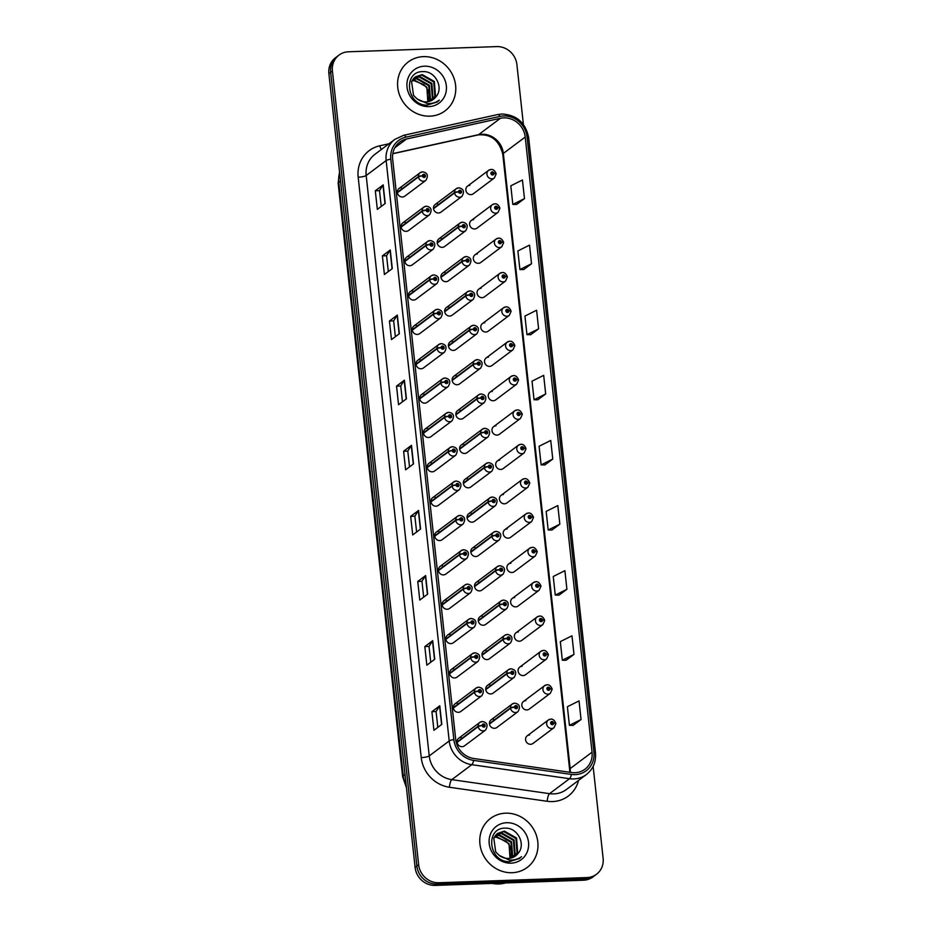 <?xml version="1.0" encoding="UTF-8"?>
<svg xmlns="http://www.w3.org/2000/svg" width="932" height="932" viewBox="0 0 932 932"><rect width="100%" height="100%" fill="white"/><g stroke="black" fill="none" stroke-linecap="round" stroke-linejoin="round"><path stroke-width="1.4" d="M405.129 222.061A4.788 4.415 53.2 0 0 401.436 228.177A4.788 4.415 53.2 0 0 408.507 230.542L429.582 214.756A4.788 4.415 -126.8 0 1 422.219 211.284A3.192 0.617 -8.6 0 1 426.192 210.306A1.596 1.468 53.2 0 0 429.198 210.131A1.596 1.468 53.2 0 0 426.18 210.178L427.089 210.178A0.641 0.594 -126.8 0 1 428.254 209.991A0.641 0.594 -126.8 0 1 427.765 210.807A0.641 0.594 -126.8 0 1 427.101 210.236L426.192 210.306M408.857 256.416A4.788 4.415 53.2 0 0 405.164 262.533A4.788 4.415 53.2 0 0 412.235 264.898L433.31 249.112A4.788 4.415 -126.8 0 1 425.947 245.64A3.192 0.617 -8.6 0 1 429.932 244.662A1.596 1.468 53.2 0 0 432.937 244.487A1.596 1.468 53.2 0 0 429.92 244.534L430.829 244.534A0.641 0.594 -126.8 0 1 431.982 244.347A0.641 0.594 -126.8 0 1 431.493 245.163A0.641 0.594 -126.8 0 1 430.829 244.592L429.932 244.662M412.596 290.772A4.788 4.415 53.2 0 0 408.903 296.889A4.788 4.415 53.2 0 0 415.963 299.254L437.038 283.468A4.788 4.415 -126.8 0 1 429.675 279.996A3.192 0.617 -8.6 0 1 433.66 279.017A1.596 1.468 53.2 0 0 436.665 278.843A1.596 1.468 53.2 0 0 433.648 278.878L434.557 278.889A0.641 0.594 -126.8 0 1 435.722 278.703A0.641 0.594 -126.8 0 1 435.232 279.518A0.641 0.594 -126.8 0 1 434.557 278.948L433.66 279.017M416.324 325.128A4.788 4.415 53.2 0 0 412.631 331.244A4.788 4.415 53.2 0 0 419.703 333.609L440.778 317.824A4.788 4.415 -126.8 0 1 433.415 314.352A3.192 0.617 -8.6 0 1 437.399 313.373A1.596 1.468 53.2 0 0 440.405 313.199A1.596 1.468 53.2 0 0 437.376 313.234L438.285 313.245A0.641 0.594 -126.8 0 1 439.45 313.059A0.641 0.594 -126.8 0 1 438.96 313.874A0.641 0.594 -126.8 0 1 438.296 313.303L437.399 313.373M420.052 359.484A4.788 4.415 53.2 0 0 416.371 365.6A4.788 4.415 53.2 0 0 423.431 367.965L444.506 352.168A4.788 4.415 -126.8 0 1 437.143 348.708A3.192 0.617 -8.6 0 1 441.127 347.729A1.596 1.468 53.2 0 0 444.133 347.554A1.596 1.468 53.2 0 0 441.116 347.589L442.024 347.601A0.641 0.594 -126.8 0 1 443.189 347.415A0.641 0.594 -126.8 0 1 442.688 348.23A0.641 0.594 -126.8 0 1 442.024 347.659L441.127 347.729M423.792 393.84A4.788 4.415 53.2 0 0 420.099 399.945A4.788 4.415 53.2 0 0 427.159 402.321L448.234 386.524A4.788 4.415 -126.8 0 1 440.871 383.064A3.192 0.617 -8.6 0 1 444.855 382.085A1.596 1.468 53.2 0 0 447.861 381.91A1.596 1.468 53.2 0 0 444.844 381.945L445.752 381.957A0.641 0.594 -126.8 0 1 446.917 381.77A0.641 0.594 -126.8 0 1 446.428 382.586A0.641 0.594 -126.8 0 1 445.752 382.015L444.855 382.085M427.52 428.196A4.788 4.415 53.2 0 0 423.827 434.3A4.788 4.415 53.2 0 0 430.899 436.677L451.973 420.88A4.788 4.415 -126.8 0 1 444.611 417.42A3.192 0.617 -8.6 0 1 448.595 416.441A1.596 1.468 53.2 0 0 451.601 416.266A1.596 1.468 53.2 0 0 448.572 416.301L449.48 416.313A0.641 0.594 -126.8 0 1 450.645 416.126A0.641 0.594 -126.8 0 1 450.156 416.942A0.641 0.594 -126.8 0 1 449.492 416.359L448.595 416.441M431.248 462.552A4.788 4.415 53.2 0 0 427.567 468.656A4.788 4.415 53.2 0 0 434.627 471.021L455.701 455.235A4.788 4.415 -126.8 0 1 448.339 451.764A3.192 0.617 -8.6 0 1 452.323 450.797A1.596 1.468 53.2 0 0 455.329 450.622A1.596 1.468 53.2 0 0 452.311 450.657L453.22 450.669A0.641 0.594 -126.8 0 1 454.385 450.471A0.641 0.594 -126.8 0 1 453.884 451.286A0.641 0.594 -126.8 0 1 453.22 450.715L452.323 450.797M434.988 496.896A4.788 4.415 53.2 0 0 431.295 503.012A4.788 4.415 53.2 0 0 438.355 505.377L459.441 489.591A4.788 4.415 -126.8 0 1 452.078 486.12A3.192 0.617 -8.6 0 1 456.051 485.141A1.596 1.468 53.2 0 0 459.057 484.978A1.596 1.468 53.2 0 0 456.039 485.013L456.948 485.024A0.641 0.594 -126.8 0 1 458.113 484.826A0.641 0.594 -126.8 0 1 457.624 485.642A0.641 0.594 -126.8 0 1 456.948 485.071L456.051 485.141M438.716 531.252A4.788 4.415 53.2 0 0 435.023 537.368A4.788 4.415 53.2 0 0 442.094 539.733L463.169 523.947A4.788 4.415 -126.8 0 1 455.806 520.475A3.192 0.617 -8.6 0 1 459.791 519.497A1.596 1.468 53.2 0 0 462.796 519.322A1.596 1.468 53.2 0 0 459.767 519.369L460.676 519.369A0.641 0.594 -126.8 0 1 461.841 519.182A0.641 0.594 -126.8 0 1 461.352 519.998A0.641 0.594 -126.8 0 1 460.688 519.427L459.791 519.497M442.444 565.608A4.788 4.415 53.2 0 0 438.762 571.724A4.788 4.415 53.2 0 0 445.822 574.089L466.897 558.303A4.788 4.415 -126.8 0 1 459.534 554.831A3.192 0.617 -8.6 0 1 463.519 553.853A1.596 1.468 53.2 0 0 466.524 553.678A1.596 1.468 53.2 0 0 463.507 553.725L464.416 553.725A0.641 0.594 -126.8 0 1 465.581 553.538A0.641 0.594 -126.8 0 1 465.08 554.354A0.641 0.594 -126.8 0 1 464.416 553.783L463.519 553.853M446.183 599.963A4.788 4.415 53.2 0 0 442.49 606.08A4.788 4.415 53.2 0 0 449.55 608.445L470.637 592.659A4.788 4.415 -126.8 0 1 463.274 589.187A3.192 0.617 -8.6 0 1 467.247 588.208A1.596 1.468 53.2 0 0 470.252 588.034A1.596 1.468 53.2 0 0 467.235 588.069L468.144 588.08A0.641 0.594 -126.8 0 1 469.309 587.894A0.641 0.594 -126.8 0 1 468.819 588.709A0.641 0.594 -126.8 0 1 468.155 588.139L467.247 588.208M449.911 634.319A4.788 4.415 53.2 0 0 446.218 640.435A4.788 4.415 53.2 0 0 453.29 642.8L474.365 627.015A4.788 4.415 -126.8 0 1 467.002 623.543A3.192 0.617 -8.6 0 1 470.986 622.564A1.596 1.468 53.2 0 0 473.992 622.39A1.596 1.468 53.2 0 0 470.963 622.425L471.872 622.436A0.641 0.594 -126.8 0 1 473.037 622.25A0.641 0.594 -126.8 0 1 472.547 623.065A0.641 0.594 -126.8 0 1 471.883 622.494L470.986 622.564M453.651 668.675A4.788 4.415 53.2 0 0 449.958 674.791A4.788 4.415 53.2 0 0 457.018 677.156L478.093 661.359A4.788 4.415 -126.8 0 1 470.73 657.899A3.192 0.617 -8.6 0 1 474.714 656.92A1.596 1.468 53.2 0 0 477.72 656.745A1.596 1.468 53.2 0 0 474.703 656.78L475.611 656.792A0.641 0.594 -126.8 0 1 476.776 656.606A0.641 0.594 -126.8 0 1 476.275 657.421A0.641 0.594 -126.8 0 1 475.611 656.85L474.714 656.92M457.379 703.031A4.788 4.415 53.2 0 0 453.686 709.136A4.788 4.415 53.2 0 0 460.746 711.512L481.832 695.715A4.788 4.415 -126.8 0 1 474.47 692.255A3.192 0.617 -8.6 0 1 478.442 691.276A1.596 1.468 53.2 0 0 481.448 691.101A1.596 1.468 53.2 0 0 478.431 691.136L479.339 691.148A0.641 0.594 -126.8 0 1 480.504 690.962A0.641 0.594 -126.8 0 1 480.015 691.777A0.641 0.594 -126.8 0 1 479.351 691.206L478.442 691.276M461.107 737.387A4.788 4.415 53.2 0 0 457.414 743.491A4.788 4.415 53.2 0 0 464.486 745.856L485.56 730.071A4.788 4.415 -126.8 0 1 478.198 726.611A3.192 0.617 -8.6 0 1 482.182 725.632A1.596 1.468 53.2 0 0 485.188 725.457A1.596 1.468 53.2 0 0 482.17 725.492L483.067 725.504A0.641 0.594 -126.8 0 1 484.232 725.317A0.641 0.594 -126.8 0 1 483.743 726.133A0.641 0.594 -126.8 0 1 483.079 725.55L482.182 725.632M401.401 187.705A4.788 4.415 53.2 0 0 397.708 193.821A4.788 4.415 53.2 0 0 404.768 196.186L425.842 180.4A4.788 4.415 -126.8 0 1 418.48 176.929A3.192 0.617 -8.6 0 1 422.464 175.95A1.596 1.468 53.2 0 0 425.47 175.787A1.596 1.468 53.2 0 0 422.452 175.822L423.361 175.833A0.641 0.594 -126.8 0 1 424.526 175.635A0.641 0.594 -126.8 0 1 424.037 176.451A0.641 0.594 -126.8 0 1 423.361 175.88L422.464 175.95M441.232 238.044A4.788 4.415 53.2 0 0 437.551 244.161A4.788 4.415 53.2 0 0 444.611 246.526L465.685 230.74A4.788 4.415 -126.8 0 1 458.323 227.268A3.192 0.617 -8.6 0 1 462.307 226.29A1.596 1.468 53.2 0 0 465.313 226.115A1.596 1.468 53.2 0 0 462.295 226.15L463.204 226.161A0.641 0.594 -126.8 0 1 464.357 225.975A0.641 0.594 -126.8 0 1 463.868 226.791A0.641 0.594 -126.8 0 1 463.204 226.22L462.307 226.29M444.972 272.4A4.788 4.415 53.2 0 0 441.279 278.517A4.788 4.415 53.2 0 0 448.339 280.882L469.413 265.084A4.788 4.415 -126.8 0 1 462.051 261.624A3.192 0.617 -8.6 0 1 466.035 260.645A1.596 1.468 53.2 0 0 469.041 260.471A1.596 1.468 53.2 0 0 466.023 260.506L466.932 260.517A0.641 0.594 -126.8 0 1 468.097 260.331A0.641 0.594 -126.8 0 1 467.608 261.146A0.641 0.594 -126.8 0 1 466.932 260.576L466.035 260.645M448.7 306.756A4.788 4.415 53.2 0 0 445.007 312.861A4.788 4.415 53.2 0 0 452.078 315.237L473.153 299.44A4.788 4.415 -126.8 0 1 465.79 295.98A3.192 0.617 -8.6 0 1 469.775 295.001A1.596 1.468 53.2 0 0 472.78 294.827A1.596 1.468 53.2 0 0 469.751 294.861L470.66 294.873A0.641 0.594 -126.8 0 1 471.825 294.687A0.641 0.594 -126.8 0 1 471.336 295.502A0.641 0.594 -126.8 0 1 470.672 294.931L469.775 295.001M452.428 341.112A4.788 4.415 53.2 0 0 448.746 347.217A4.788 4.415 53.2 0 0 455.806 349.593L476.881 333.796A4.788 4.415 -126.8 0 1 469.518 330.336A3.192 0.617 -8.6 0 1 473.503 329.357A1.596 1.468 53.2 0 0 476.508 329.182A1.596 1.468 53.2 0 0 473.491 329.217L474.4 329.229A0.641 0.594 -126.8 0 1 475.565 329.043A0.641 0.594 -126.8 0 1 475.064 329.858A0.641 0.594 -126.8 0 1 474.4 329.276L473.503 329.357M456.167 375.468A4.788 4.415 53.2 0 0 452.474 381.572A4.788 4.415 53.2 0 0 459.534 383.937L480.609 368.152A4.788 4.415 -126.8 0 1 473.258 364.68A3.192 0.617 -8.6 0 1 477.231 363.713A1.596 1.468 53.2 0 0 480.236 363.538A1.596 1.468 53.2 0 0 477.219 363.573L478.128 363.585A0.641 0.594 -126.8 0 1 479.293 363.387A0.641 0.594 -126.8 0 1 478.803 364.202A0.641 0.594 -126.8 0 1 478.128 363.631L477.231 363.713M459.895 409.812A4.788 4.415 53.2 0 0 456.202 415.928A4.788 4.415 53.2 0 0 463.274 418.293L484.349 402.507A4.788 4.415 -126.8 0 1 476.986 399.036A3.192 0.617 -8.6 0 1 480.97 398.057A1.596 1.468 53.2 0 0 483.976 397.894A1.596 1.468 53.2 0 0 480.947 397.929L481.856 397.941A0.641 0.594 -126.8 0 1 483.021 397.743A0.641 0.594 -126.8 0 1 482.531 398.558A0.641 0.594 -126.8 0 1 481.867 397.987L480.97 398.057M463.623 444.168A4.788 4.415 53.2 0 0 459.942 450.284A4.788 4.415 53.2 0 0 467.002 452.649L488.077 436.863A4.788 4.415 -126.8 0 1 480.714 433.392A3.192 0.617 -8.6 0 1 484.698 432.413A1.596 1.468 53.2 0 0 487.704 432.238A1.596 1.468 53.2 0 0 484.687 432.285L485.595 432.285A0.641 0.594 -126.8 0 1 486.76 432.099A0.641 0.594 -126.8 0 1 486.259 432.914A0.641 0.594 -126.8 0 1 485.595 432.343L484.698 432.413M467.363 478.524A4.788 4.415 53.2 0 0 463.67 484.64A4.788 4.415 53.2 0 0 470.73 487.005L491.816 471.219A4.788 4.415 -126.8 0 1 484.454 467.748A3.192 0.617 -8.6 0 1 488.426 466.769A1.596 1.468 53.2 0 0 491.432 466.594A1.596 1.468 53.2 0 0 488.415 466.641L489.323 466.641A0.641 0.594 -126.8 0 1 490.488 466.454A0.641 0.594 -126.8 0 1 489.999 467.27A0.641 0.594 -126.8 0 1 489.323 466.699L488.426 466.769M471.091 512.88A4.788 4.415 53.2 0 0 467.398 518.996A4.788 4.415 53.2 0 0 474.47 521.361L495.544 505.575A4.788 4.415 -126.8 0 1 488.182 502.103A3.192 0.617 -8.6 0 1 492.166 501.125A1.596 1.468 53.2 0 0 495.172 500.95A1.596 1.468 53.2 0 0 492.143 500.985L493.051 500.997A0.641 0.594 -126.8 0 1 494.216 500.81A0.641 0.594 -126.8 0 1 493.727 501.626A0.641 0.594 -126.8 0 1 493.063 501.055L492.166 501.125M474.831 547.235A4.788 4.415 53.2 0 0 471.138 553.352A4.788 4.415 53.2 0 0 478.198 555.717L499.272 539.931A4.788 4.415 -126.8 0 1 491.91 536.459A3.192 0.617 -8.6 0 1 495.894 535.481A1.596 1.468 53.2 0 0 498.9 535.306A1.596 1.468 53.2 0 0 495.882 535.341L496.791 535.352A0.641 0.594 -126.8 0 1 497.956 535.166A0.641 0.594 -126.8 0 1 497.455 535.982A0.641 0.594 -126.8 0 1 496.791 535.411L495.894 535.481M478.559 581.591A4.788 4.415 53.2 0 0 474.866 587.708A4.788 4.415 53.2 0 0 481.926 590.072L503.012 574.275A4.788 4.415 -126.8 0 1 495.649 570.815A3.192 0.617 -8.6 0 1 499.622 569.836A1.596 1.468 53.2 0 0 502.628 569.662A1.596 1.468 53.2 0 0 499.61 569.697L500.519 569.708A0.641 0.594 -126.8 0 1 501.684 569.522A0.641 0.594 -126.8 0 1 501.195 570.337A0.641 0.594 -126.8 0 1 500.531 569.767L499.622 569.836M482.287 615.947A4.788 4.415 53.2 0 0 478.594 622.052A4.788 4.415 53.2 0 0 485.665 624.428L506.74 608.631A4.788 4.415 -126.8 0 1 499.377 605.171A3.192 0.617 -8.6 0 1 503.362 604.192A1.596 1.468 53.2 0 0 506.367 604.018A1.596 1.468 53.2 0 0 503.338 604.053L504.247 604.064A0.641 0.594 -126.8 0 1 505.412 603.878A0.641 0.594 -126.8 0 1 504.923 604.693A0.641 0.594 -126.8 0 1 504.259 604.122L503.362 604.192M486.026 650.303A4.788 4.415 53.2 0 0 482.333 656.408A4.788 4.415 53.2 0 0 489.393 658.773L510.468 642.987A4.788 4.415 -126.8 0 1 503.105 639.527A3.192 0.617 -8.6 0 1 507.09 638.548A1.596 1.468 53.2 0 0 510.095 638.373A1.596 1.468 53.2 0 0 507.078 638.408L507.987 638.42A0.641 0.594 -126.8 0 1 509.152 638.234A0.641 0.594 -126.8 0 1 508.651 639.049A0.641 0.594 -126.8 0 1 507.987 638.467L507.09 638.548M489.754 684.659A4.788 4.415 53.2 0 0 486.061 690.763A4.788 4.415 53.2 0 0 493.121 693.128L514.208 677.343A4.788 4.415 -126.8 0 1 506.845 673.871A3.192 0.617 -8.6 0 1 510.818 672.892A1.596 1.468 53.2 0 0 513.823 672.729A1.596 1.468 53.2 0 0 510.806 672.764L511.715 672.776A0.641 0.594 -126.8 0 1 512.88 672.578A0.641 0.594 -126.8 0 1 512.39 673.393A0.641 0.594 -126.8 0 1 511.726 672.822L510.818 672.892M493.482 719.003A4.788 4.415 53.2 0 0 489.789 725.119A4.788 4.415 53.2 0 0 496.861 727.484L517.936 711.698A4.788 4.415 -126.8 0 1 510.573 708.227A3.192 0.617 -8.6 0 1 514.557 707.248A1.596 1.468 53.2 0 0 517.563 707.085A1.596 1.468 53.2 0 0 514.546 707.12L515.443 707.132A0.641 0.594 -126.8 0 1 516.608 706.934A0.641 0.594 -126.8 0 1 516.118 707.749A0.641 0.594 -126.8 0 1 515.454 707.178L514.557 707.248M437.504 203.689A4.788 4.415 53.2 0 0 433.811 209.805A4.788 4.415 53.2 0 0 440.883 212.17L461.957 196.384A4.788 4.415 -126.8 0 1 454.595 192.912A3.192 0.617 -8.6 0 1 458.579 191.934A1.596 1.468 53.2 0 0 461.573 191.759A1.596 1.468 53.2 0 0 458.556 191.794L459.464 191.806A0.641 0.594 -126.8 0 1 460.629 191.619A0.641 0.594 -126.8 0 1 460.14 192.435A0.641 0.594 -126.8 0 1 459.476 191.864L458.579 191.934M473.607 219.672A4.788 4.415 53.2 0 0 469.926 225.777A4.788 4.415 53.2 0 0 476.986 228.154L498.061 212.356A4.788 4.415 -126.8 0 1 491.001 209.991A4.788 4.415 -126.8 0 1 494.694 203.887M477.347 254.028A4.788 4.415 53.2 0 0 473.654 260.133A4.788 4.415 53.2 0 0 480.714 262.509L501.789 246.712A4.788 4.415 -126.8 0 1 494.729 244.347A4.788 4.415 -126.8 0 1 498.422 238.231M481.075 288.384A4.788 4.415 53.2 0 0 477.382 294.489A4.788 4.415 53.2 0 0 484.454 296.854L505.528 281.068A4.788 4.415 -126.8 0 1 498.457 278.703A4.788 4.415 -126.8 0 1 502.15 272.587M484.803 322.728A4.788 4.415 53.2 0 0 481.122 328.845A4.788 4.415 53.2 0 0 488.182 331.21L509.256 315.424A4.788 4.415 -126.8 0 1 502.197 313.059A4.788 4.415 -126.8 0 1 505.89 306.943M488.543 357.084A4.788 4.415 53.2 0 0 484.85 363.2A4.788 4.415 53.2 0 0 491.91 365.565L512.996 349.78A4.788 4.415 -126.8 0 1 505.925 347.415A4.788 4.415 -126.8 0 1 509.618 341.298M492.271 391.44A4.788 4.415 53.2 0 0 488.578 397.556A4.788 4.415 53.2 0 0 495.649 399.921L516.724 384.135A4.788 4.415 -126.8 0 1 509.664 381.77A4.788 4.415 -126.8 0 1 513.346 375.654M495.999 425.796A4.788 4.415 53.2 0 0 492.317 431.912A4.788 4.415 53.2 0 0 499.377 434.277L520.452 418.491A4.788 4.415 -126.8 0 1 513.392 416.115A4.788 4.415 -126.8 0 1 517.085 410.01M499.738 460.152A4.788 4.415 53.2 0 0 496.045 466.268A4.788 4.415 53.2 0 0 503.105 468.633L524.192 452.847A4.788 4.415 -126.8 0 1 517.12 450.471A4.788 4.415 -126.8 0 1 520.813 444.366M503.466 494.508A4.788 4.415 53.2 0 0 499.773 500.624A4.788 4.415 53.2 0 0 506.845 502.989L527.92 487.191A4.788 4.415 -126.8 0 1 520.86 484.826A4.788 4.415 -126.8 0 1 524.541 478.722M507.206 528.863A4.788 4.415 53.2 0 0 503.513 534.968A4.788 4.415 53.2 0 0 510.573 537.345L531.648 521.547A4.788 4.415 -126.8 0 1 524.588 519.182A4.788 4.415 -126.8 0 1 528.281 513.078M510.934 563.219A4.788 4.415 53.2 0 0 507.241 569.324A4.788 4.415 53.2 0 0 514.301 571.689L535.387 555.903A4.788 4.415 -126.8 0 1 528.316 553.538A4.788 4.415 -126.8 0 1 532.009 547.422M514.662 597.575A4.788 4.415 53.2 0 0 510.969 603.68A4.788 4.415 53.2 0 0 518.041 606.045L539.115 590.259A4.788 4.415 -126.8 0 1 532.056 587.894A4.788 4.415 -126.8 0 1 535.737 581.778M518.402 631.919A4.788 4.415 53.2 0 0 514.709 638.036A4.788 4.415 53.2 0 0 521.769 640.401L542.843 624.615A4.788 4.415 -126.8 0 1 535.784 622.25A4.788 4.415 -126.8 0 1 539.477 616.134M522.13 666.275A4.788 4.415 53.2 0 0 518.437 672.391A4.788 4.415 53.2 0 0 525.497 674.756L546.583 658.971A4.788 4.415 -126.8 0 1 539.512 656.606A4.788 4.415 -126.8 0 1 543.205 650.489M525.858 700.631A4.788 4.415 53.2 0 0 522.165 706.747A4.788 4.415 53.2 0 0 529.236 709.112L550.311 693.326A4.788 4.415 -126.8 0 1 543.251 690.962A4.788 4.415 -126.8 0 1 546.944 684.845M529.597 734.987A4.788 4.415 53.2 0 0 525.904 741.103A4.788 4.415 53.2 0 0 532.964 743.468L554.039 727.682A4.788 4.415 -126.8 0 1 546.979 725.306A4.788 4.415 -126.8 0 1 550.672 719.201M469.879 185.317A4.788 4.415 53.2 0 0 466.186 191.433A4.788 4.415 53.2 0 0 473.258 193.798L494.333 178A4.788 4.415 -126.8 0 1 487.261 175.635A4.788 4.415 -126.8 0 1 490.954 169.531M423.443 56.631A30.616 28.24 53.2 0 0 408.321 61.896A30.616 28.24 53.2 0 0 399.828 95.751A30.616 28.24 53.2 0 0 429.908 116.162A30.616 28.24 53.2 0 0 445.03 110.896A30.616 28.24 53.2 0 0 453.535 77.053A30.616 28.24 53.2 0 0 423.443 56.631A30.616 28.24 53.2 0 0 408.321 61.896A30.616 28.24 53.2 0 0 399.828 95.751A30.616 28.24 53.2 0 0 429.908 116.162A30.616 28.24 53.2 0 0 445.03 110.896A30.616 28.24 53.2 0 0 453.535 77.053A30.616 28.24 53.2 0 0 423.443 56.631M505.633 813.182A30.616 28.24 53.2 0 0 490.512 818.447A30.616 28.24 53.2 0 0 482.007 852.291A30.616 28.24 53.2 0 0 512.099 872.713A30.616 28.24 53.2 0 0 527.221 867.447A30.616 28.24 53.2 0 0 535.725 833.592A30.616 28.24 53.2 0 0 505.633 813.182A30.616 28.24 53.2 0 0 490.512 818.447A30.616 28.24 53.2 0 0 482.007 852.291A30.616 28.24 53.2 0 0 512.099 872.713A30.616 28.24 53.2 0 0 527.221 867.447A30.616 28.24 53.2 0 0 535.725 833.592A30.616 28.24 53.2 0 0 505.633 813.182M503.769 117.863A20.411 18.826 -126.8 0 1 525.217 137.039L592.041 752.194A20.411 18.826 -126.8 0 1 584.981 769.203A20.411 18.826 -126.8 0 1 571.526 772.523L473.782 758.497A20.411 18.826 -126.8 0 1 455.713 739.507L392.663 159.127A20.411 18.826 -126.8 0 1 399.723 142.118A20.411 18.826 -126.8 0 1 406.492 139.019L500.449 118.282A20.411 18.826 -126.8 0 1 503.769 117.863M503.56 115.941A22.391 20.655 53.2 0 0 499.925 116.407L405.956 137.144A22.391 20.655 53.2 0 0 390.799 159.186L453.849 739.577A22.391 20.655 53.2 0 0 473.666 760.396L571.409 774.434A22.391 20.655 53.2 0 0 593.917 752.124L527.081 136.969A22.391 20.655 53.2 0 0 503.56 115.941M523.4 124.492L516.899 64.576A19.129 17.65 53.2 0 0 496.791 46.6L348.486 51.784A19.129 17.65 53.2 0 0 339.038 55.081L335.497 57.737A19.129 17.65 53.2 0 0 328.88 73.675L415.101 867.424A19.129 17.65 53.2 0 0 435.209 885.4L583.514 880.216L585.284 878.888A19.129 17.65 53.2 0 0 594.733 875.591A19.129 17.65 53.2 0 1 585.284 878.888L436.98 884.072L585.284 878.888L587.055 877.56A19.129 17.65 53.2 0 0 596.503 874.263A19.129 17.65 53.2 0 0 603.121 858.325L593.136 766.384M415.101 867.424L416.884 866.096A19.129 17.65 53.2 0 0 436.98 884.072A19.129 17.65 53.2 0 1 416.884 866.096L330.65 72.347L416.884 866.096L418.654 864.768A19.129 17.65 53.2 0 0 438.762 882.744L587.055 877.56M337.267 56.409A19.129 17.65 53.2 0 0 330.65 72.347A19.129 17.65 53.2 0 1 337.267 56.409M573.168 725.364L581.055 719.516L579.04 700.911L567.39 706.724L569.405 725.329L573.262 725.364M566.097 660.24L573.984 654.404L571.968 635.799L560.318 641.612L562.334 660.217L566.178 660.252M559.025 595.129L566.912 589.292L564.885 570.687L553.247 576.5L555.262 595.105L559.107 595.14M551.954 530.017L559.841 524.18L557.814 505.575L546.164 511.388L548.191 529.993L552.035 530.017M516.584 204.458L524.471 198.621L522.444 180.016L510.806 185.817L512.821 204.423L516.666 204.458M523.656 269.569L531.543 263.733L529.527 245.128L517.877 250.941L519.893 269.534L523.737 269.569M530.727 334.681L538.614 328.845L536.599 310.24L524.949 316.053L526.964 334.646L530.821 334.681M537.799 399.793L545.686 393.956L543.671 375.351L532.021 381.165L534.048 399.758L537.892 399.793M544.882 464.905L552.769 459.068L550.742 440.463L539.092 446.277L541.119 464.882L544.964 464.905M339.038 55.081A19.129 17.65 53.2 0 0 332.421 71.018L418.654 864.768M385.207 203.491L377.332 209.385L375.316 190.78L383.192 184.885L385.207 203.491M392.29 268.602L384.403 274.497L382.388 255.892L390.263 249.997L392.29 268.602M399.362 333.714L391.475 339.609L389.46 321.004L397.335 315.109L399.362 333.714M406.434 398.826L398.558 404.721L396.531 386.128L404.406 380.221L406.434 398.826M441.803 724.385L433.916 730.292L431.9 711.687L439.776 705.78L441.803 724.385M434.731 659.274L426.844 665.18L424.829 646.575L432.704 640.668L434.731 659.274M427.648 594.162L419.773 600.068L417.757 581.463L425.633 575.557L427.648 594.162M420.577 529.05L412.701 534.945L410.674 516.351L418.561 510.445L420.577 529.05M413.505 463.938L405.63 469.833L403.603 451.239L411.49 445.333L413.505 463.938M403.603 451.239L407.808 451.088L411.28 445.531A5.103 1.06 -6.2 0 1 411.49 445.333M410.674 516.351L414.88 516.2M416.604 532.032L414.88 516.177L418.363 510.643A5.103 1.06 -6.2 0 1 418.561 510.445M417.757 581.463L421.951 581.312M423.676 597.144L421.951 581.288L425.435 575.755A5.103 1.06 -6.2 0 1 425.633 575.557M424.829 646.575L429.023 646.424L432.506 640.867A5.103 1.06 -6.2 0 1 432.704 640.668M431.9 711.687L436.094 711.535L439.578 705.978A5.103 1.06 -6.2 0 1 439.776 705.78M396.531 386.128L400.737 385.976M402.449 401.808L400.725 385.941L404.208 380.419A5.103 1.06 -6.2 0 1 404.406 380.221M389.46 321.004L393.654 320.864L397.137 315.307A5.103 1.06 -6.2 0 1 397.335 315.109M382.388 255.892L386.582 255.752M388.306 271.585L386.582 255.718L390.065 250.195A5.103 1.06 -6.2 0 1 390.263 249.997M375.316 190.78L379.51 190.641M381.235 206.473L379.51 190.606L382.994 185.084A5.103 1.06 -6.2 0 1 383.192 184.885M552.769 459.068L541.119 464.882M545.686 393.956L534.048 399.758M538.614 328.845L526.964 334.646M531.543 263.733L519.893 269.534M524.471 198.621L512.821 204.423M559.841 524.18L548.191 529.993M566.912 589.292L555.262 595.105M573.984 654.404L562.334 660.217M581.055 719.516L569.405 725.329M409.521 466.92L407.797 451.065M395.378 336.697L393.654 320.829M430.747 662.256L429.023 646.4M437.819 727.368L436.094 711.512M583.514 880.216A19.129 17.65 53.2 0 0 592.962 876.919L596.503 874.263M495.999 173.783A3.192 0.617 171.4 0 0 496.115 173.585A3.192 0.617 171.4 0 0 493.948 173.317A1.596 1.468 53.2 0 0 490.943 173.492A1.596 1.468 53.2 0 0 493.96 173.457L493.051 173.445A0.641 0.594 -126.8 0 1 491.886 173.632A0.641 0.594 -126.8 0 1 492.376 172.816A0.641 0.594 -126.8 0 1 493.051 173.387L493.948 173.317M492.282 174.028L493.051 173.445M493.96 173.457A3.192 0.711 -3.8 0 1 496.162 173.981L494.333 178M492.236 174.004L493.051 173.387M433.52 208.698L454.595 192.912M458.556 191.794A3.192 0.711 176.2 0 0 454.548 192.505A4.788 4.415 -126.8 0 1 458.579 187.903M433.473 208.29L454.548 192.505M397.405 192.726L418.48 176.929M422.452 175.822A3.192 0.711 176.2 0 0 418.445 176.532A4.788 4.415 -126.8 0 1 422.476 171.919M397.358 192.318L418.445 176.532M499.738 208.139A3.192 0.617 171.4 0 0 499.843 207.929A3.192 0.617 171.4 0 0 497.676 207.673A1.596 1.468 53.2 0 0 494.671 207.848A1.596 1.468 53.2 0 0 497.688 207.813L496.779 207.801A0.641 0.594 -126.8 0 1 495.614 207.987A0.641 0.594 -126.8 0 1 496.115 207.172A0.641 0.594 -126.8 0 1 496.779 207.743L497.676 207.673M496.01 208.372L496.779 207.801M497.688 207.813A3.192 0.711 -3.8 0 1 499.89 208.337L498.061 212.356M495.964 208.36L496.779 207.743M503.466 242.495A3.192 0.617 171.4 0 0 503.583 242.285A3.192 0.617 171.4 0 0 501.404 242.029A1.596 1.468 53.2 0 0 498.399 242.204A1.596 1.468 53.2 0 0 501.428 242.169L500.519 242.157A0.641 0.594 -126.8 0 1 499.354 242.343A0.641 0.594 -126.8 0 1 499.843 241.528A0.641 0.594 -126.8 0 1 500.507 242.099L501.404 242.029M499.75 242.728L500.519 242.157M501.428 242.169A3.192 0.711 -3.8 0 1 503.618 242.693L501.789 246.712M499.692 242.716L500.507 242.099M507.194 276.851A3.192 0.617 171.4 0 0 507.311 276.641A3.192 0.617 171.4 0 0 505.144 276.385A1.596 1.468 53.2 0 0 502.138 276.559A1.596 1.468 53.2 0 0 505.156 276.513L504.247 276.513A0.641 0.594 -126.8 0 1 503.082 276.699A0.641 0.594 -126.8 0 1 503.571 275.884A0.641 0.594 -126.8 0 1 504.247 276.454L505.144 276.385M503.478 277.084L504.247 276.513M505.156 276.513A3.192 0.711 -3.8 0 1 507.358 277.049L505.528 281.068M503.431 277.06L504.247 276.454M510.934 311.195A3.192 0.617 171.4 0 0 511.039 310.997A3.192 0.617 171.4 0 0 508.872 310.74A1.596 1.468 53.2 0 0 505.866 310.915A1.596 1.468 53.2 0 0 508.884 310.869L507.975 310.869A0.641 0.594 -126.8 0 1 506.822 311.055A0.641 0.594 -126.8 0 1 507.311 310.24A0.641 0.594 -126.8 0 1 507.975 310.81L508.872 310.74M507.206 311.439L507.975 310.869M508.884 310.869A3.192 0.711 -3.8 0 1 511.086 311.405L509.256 315.424M507.159 311.416L507.975 310.81M437.248 243.054L458.323 227.268M462.295 226.15A3.192 0.711 176.2 0 0 458.276 226.86A4.788 4.415 -126.8 0 1 462.319 222.259M437.201 242.646L458.276 226.86M440.976 277.41L462.051 261.624M466.023 260.506A3.192 0.711 176.2 0 0 462.016 261.216A4.788 4.415 -126.8 0 1 466.047 256.615M440.929 277.002L462.016 261.216M444.715 311.766L465.79 295.98M469.751 294.861A3.192 0.711 176.2 0 0 465.744 295.572A4.788 4.415 -126.8 0 1 469.775 290.97M444.669 311.358L465.744 295.572M412.177 80.513L414.717 80.21L426.856 87.119L427.823 101.739M411.967 80.886L414.088 80.676L423.815 84.649A14.423 13.304 53.2 0 1 427.753 101.751M413.086 79.115L417.21 78.335L429.361 85.243L430.468 99.573L429.466 101.367M412.841 79.441L416.592 78.801L428.732 85.709L429.838 100.039L429.07 101.483M414.134 77.915L419.715 76.459L431.865 83.367L432.972 97.697L430.957 100.819M413.866 78.195L419.085 76.925L431.236 83.833L432.343 98.163L430.596 100.971M436.001 96.695C444.028 87.643 435.209 71.181 423.559 71.624C402.636 70.564 406.154 105.479 427.019 105.153L437.341 101.914L439.322 100.143C435.698 102.73 431.632 103.848 427.124 103.487L417.117 98.92A14.423 13.304 53.2 0 0 426.227 101.891A14.423 13.304 53.2 0 0 433.357 99.409A14.423 13.304 53.2 0 0 436.001 96.695L433.298 99.456M417.117 98.92L413.528 95.402L411.595 81.69L415.322 76.89L422.219 74.583L434.359 81.492L435.465 95.821L432.343 100.097M415.02 77.135L421.59 75.049L433.741 81.958L434.848 96.287L432.005 100.295M424.479 66.184A20.795 19.188 53.2 0 0 407.028 87.084A20.795 19.188 53.2 0 0 428.871 106.621A20.795 19.188 53.2 0 0 446.335 85.709A20.795 19.188 53.2 0 0 424.479 66.184M439.322 100.143L437.108 102.077M492.084 883.408A31.886 29.416 53.2 0 0 498.876 883.955A31.886 29.416 53.2 0 0 505.505 882.942M494.356 837.053L496.896 836.75L509.047 843.658L510.014 858.29M494.158 837.437L496.278 837.216L506.006 841.2A14.423 13.304 53.2 0 1 509.944 858.29M495.276 835.666L499.401 834.874L511.552 841.782L512.658 856.112L511.645 857.918M495.032 835.992L498.771 835.34L510.922 842.248L512.029 856.59L511.249 858.023M496.325 834.455L501.905 832.998L514.045 839.907L515.151 854.236L513.148 857.358M496.045 834.746L501.276 833.476L513.427 840.384L514.534 854.714L512.786 857.51M518.192 853.246C526.219 844.182 517.4 827.733 505.75 828.164C484.826 827.115 488.345 862.03 509.21 861.692L519.52 858.454L521.512 856.683C517.889 859.269 513.812 860.387 509.315 860.026L499.307 855.471A14.423 13.304 53.2 0 0 508.418 858.442A14.423 13.304 53.2 0 0 515.536 855.96A14.423 13.304 53.2 0 0 518.192 853.246L515.478 856.007M499.307 855.471L495.719 851.941L493.785 838.241L497.513 833.441L504.398 831.123L516.549 838.031L517.656 852.372L514.522 856.648M497.199 833.674L503.781 831.6L515.92 838.509L517.027 852.838L514.196 856.834M506.67 822.723A20.795 19.188 53.2 0 0 489.207 843.635A20.795 19.188 53.2 0 0 511.062 863.16A20.795 19.188 53.2 0 0 528.526 842.26A20.795 19.188 53.2 0 0 506.67 822.723M521.512 856.683L519.299 858.628M514.662 345.551A3.192 0.617 171.4 0 0 514.779 345.353A3.192 0.617 171.4 0 0 512.612 345.096A1.596 1.468 53.2 0 0 509.606 345.259A1.596 1.468 53.2 0 0 512.623 345.224L511.715 345.213A0.641 0.594 -126.8 0 1 510.55 345.411A0.641 0.594 -126.8 0 1 511.039 344.595A0.641 0.594 -126.8 0 1 511.703 345.166L512.612 345.096M510.946 345.795L511.715 345.213L510.887 345.772M512.623 345.224A3.192 0.711 -3.8 0 1 514.813 345.76L512.996 349.78M518.39 379.907A3.192 0.617 171.4 0 0 518.507 379.708A3.192 0.617 171.4 0 0 516.34 379.452A1.596 1.468 53.2 0 0 513.334 379.615A1.596 1.468 53.2 0 0 516.351 379.58L515.443 379.569A0.641 0.594 -126.8 0 1 514.278 379.767A0.641 0.594 -126.8 0 1 514.767 378.951A0.641 0.594 -126.8 0 1 515.443 379.522L516.34 379.452M514.674 380.151L515.443 379.569M516.351 379.58A3.192 0.711 -3.8 0 1 518.553 380.105L516.724 384.135M514.627 380.128L515.443 379.522M522.13 414.262A3.192 0.617 171.4 0 0 522.235 414.064A3.192 0.617 171.4 0 0 520.068 413.796A1.596 1.468 53.2 0 0 517.062 413.971A1.596 1.468 53.2 0 0 520.079 413.936L519.182 413.925A0.641 0.594 -126.8 0 1 518.017 414.111A0.641 0.594 -126.8 0 1 518.507 413.307A0.641 0.594 -126.8 0 1 519.171 413.878L520.068 413.796M518.402 414.507L519.182 413.925M520.079 413.936A3.192 0.711 -3.8 0 1 522.281 414.46L520.452 418.491M518.355 414.484L519.171 413.878M448.443 346.122L469.518 330.336M473.491 329.217A3.192 0.711 176.2 0 0 469.472 329.928A4.788 4.415 -126.8 0 1 473.514 325.315M448.397 345.714L469.472 329.928M452.171 380.477L473.258 364.68M477.219 363.573A3.192 0.711 176.2 0 0 473.211 364.284A4.788 4.415 -126.8 0 1 477.242 359.67M452.137 380.07L473.211 364.284M455.911 414.833L476.986 399.036M480.947 397.929A3.192 0.711 176.2 0 0 476.939 398.64A4.788 4.415 -126.8 0 1 480.97 394.026M455.865 414.425L476.939 398.64M525.858 448.618A3.192 0.617 171.4 0 0 525.974 448.42A3.192 0.617 171.4 0 0 523.807 448.152A1.596 1.468 53.2 0 0 520.802 448.327A1.596 1.468 53.2 0 0 523.819 448.292L522.91 448.28A0.641 0.594 -126.8 0 1 521.745 448.467A0.641 0.594 -126.8 0 1 522.235 447.651A0.641 0.594 -126.8 0 1 522.899 448.222L523.807 448.152M522.141 448.863L522.91 448.28M523.819 448.292A3.192 0.711 -3.8 0 1 526.009 448.816L524.192 452.847M522.095 448.84L522.899 448.222M529.586 482.974A3.192 0.617 171.4 0 0 529.702 482.776A3.192 0.617 171.4 0 0 527.535 482.508A1.596 1.468 53.2 0 0 524.53 482.683A1.596 1.468 53.2 0 0 527.547 482.648L526.638 482.636A0.641 0.594 -126.8 0 1 525.473 482.823A0.641 0.594 -126.8 0 1 525.974 482.007A0.641 0.594 -126.8 0 1 526.638 482.578L527.535 482.508M525.869 483.219L526.638 482.636M527.547 482.648A3.192 0.711 -3.8 0 1 529.749 483.172L527.92 487.191M525.823 483.195L526.638 482.578M533.325 517.33A3.192 0.617 171.4 0 0 533.43 517.12A3.192 0.617 171.4 0 0 531.263 516.864A1.596 1.468 53.2 0 0 528.258 517.039A1.596 1.468 53.2 0 0 531.287 517.004L530.378 516.992A0.641 0.594 -126.8 0 1 529.213 517.178A0.641 0.594 -126.8 0 1 529.702 516.363A0.641 0.594 -126.8 0 1 530.366 516.934L531.263 516.864M529.609 517.563L530.378 516.992M531.287 517.004A3.192 0.711 -3.8 0 1 533.477 517.528L531.648 521.547M529.551 517.551L530.366 516.934M537.053 551.686A3.192 0.617 171.4 0 0 537.17 551.476A3.192 0.617 171.4 0 0 535.003 551.22A1.596 1.468 53.2 0 0 531.997 551.394A1.596 1.468 53.2 0 0 535.015 551.36L534.106 551.348A0.641 0.594 -126.8 0 1 532.941 551.534A0.641 0.594 -126.8 0 1 533.43 550.719A0.641 0.594 -126.8 0 1 534.094 551.29L535.003 551.22M533.337 551.919L534.106 551.348M535.015 551.36A3.192 0.711 -3.8 0 1 537.205 551.884L535.387 555.903M533.29 551.895L534.094 551.29M540.781 586.042A3.192 0.617 171.4 0 0 540.898 585.832A3.192 0.617 171.4 0 0 538.731 585.576A1.596 1.468 53.2 0 0 535.725 585.75A1.596 1.468 53.2 0 0 538.743 585.704L537.834 585.704A0.641 0.594 -126.8 0 1 536.669 585.89A0.641 0.594 -126.8 0 1 537.17 585.075A0.641 0.594 -126.8 0 1 537.834 585.645L538.731 585.576M537.065 586.275L537.834 585.704M538.743 585.704A3.192 0.711 -3.8 0 1 540.944 586.24L539.115 590.259M537.018 586.251L537.834 585.645M459.639 449.189L480.714 433.392M484.687 432.285A3.192 0.711 176.2 0 0 480.667 432.984A4.788 4.415 -126.8 0 1 484.71 428.382M459.593 448.781L480.667 432.984M463.367 483.533L484.454 467.748M488.415 466.641A3.192 0.711 176.2 0 0 484.407 467.34A4.788 4.415 -126.8 0 1 488.438 462.738M463.332 483.137L484.407 467.34M467.107 517.889L488.182 502.103M492.143 500.985A3.192 0.711 176.2 0 0 488.135 501.696A4.788 4.415 -126.8 0 1 492.166 497.094M467.06 517.481L488.135 501.696M470.835 552.245L491.91 536.459M495.882 535.341A3.192 0.711 176.2 0 0 491.863 536.051A4.788 4.415 -126.8 0 1 495.906 531.45M470.788 551.837L491.863 536.051M474.563 586.601L495.649 570.815M499.61 569.697A3.192 0.711 176.2 0 0 495.603 570.407A4.788 4.415 -126.8 0 1 499.634 565.806M474.528 586.193L495.603 570.407M544.521 620.386A3.192 0.617 171.4 0 0 544.626 620.188A3.192 0.617 171.4 0 0 542.459 619.931A1.596 1.468 53.2 0 0 539.453 620.106A1.596 1.468 53.2 0 0 542.482 620.06L541.574 620.06A0.641 0.594 -126.8 0 1 540.409 620.246A0.641 0.594 -126.8 0 1 540.898 619.431A0.641 0.594 -126.8 0 1 541.562 620.001L542.459 619.931M540.805 620.63L541.574 620.06M542.482 620.06A3.192 0.711 -3.8 0 1 544.672 620.596L542.843 624.615M540.746 620.607L541.562 620.001M548.249 654.742A3.192 0.617 171.4 0 0 548.365 654.544A3.192 0.617 171.4 0 0 546.199 654.287A1.596 1.468 53.2 0 0 543.193 654.45A1.596 1.468 53.2 0 0 546.21 654.415L545.302 654.404A0.641 0.594 -126.8 0 1 544.137 654.602A0.641 0.594 -126.8 0 1 544.626 653.786A0.641 0.594 -126.8 0 1 545.302 654.357L546.199 654.287M544.533 654.986L545.302 654.404L544.486 654.963M546.21 654.415A3.192 0.711 -3.8 0 1 548.412 654.951L546.583 658.971M551.977 689.097A3.192 0.617 171.4 0 0 552.093 688.899A3.192 0.617 171.4 0 0 549.927 688.643A1.596 1.468 53.2 0 0 546.921 688.806A1.596 1.468 53.2 0 0 549.938 688.771L549.03 688.76A0.641 0.594 -126.8 0 1 547.865 688.958A0.641 0.594 -126.8 0 1 548.365 688.142A0.641 0.594 -126.8 0 1 549.03 688.713L549.927 688.643M548.261 689.342L549.03 688.76M549.938 688.771A3.192 0.711 -3.8 0 1 552.14 689.296L550.311 693.326M548.214 689.319L549.03 688.713M555.717 723.453A3.192 0.617 171.4 0 0 555.822 723.255A3.192 0.617 171.4 0 0 553.655 722.987A1.596 1.468 53.2 0 0 550.649 723.162A1.596 1.468 53.2 0 0 553.678 723.127L552.769 723.116A0.641 0.594 -126.8 0 1 551.604 723.302A0.641 0.594 -126.8 0 1 552.093 722.486A0.641 0.594 -126.8 0 1 552.758 723.069L553.655 722.987M552 723.698L552.769 723.116M553.678 723.127A3.192 0.711 -3.8 0 1 555.868 723.651L554.039 727.682M551.942 723.675L552.758 723.069M478.302 620.957L499.377 605.171M503.338 604.053A3.192 0.711 176.2 0 0 499.331 604.763A4.788 4.415 -126.8 0 1 503.362 600.161M478.256 620.549L499.331 604.763M482.03 655.312L503.105 639.527M507.078 638.408A3.192 0.711 176.2 0 0 503.07 639.119A4.788 4.415 -126.8 0 1 507.101 634.506M481.984 654.905L503.07 639.119M485.758 689.668L506.845 673.871M510.806 672.764A3.192 0.711 176.2 0 0 506.798 673.475A4.788 4.415 -126.8 0 1 510.829 668.861M485.723 689.261L506.798 673.475M489.498 724.024L510.573 708.227M514.546 707.12A3.192 0.711 176.2 0 0 510.526 707.831A4.788 4.415 -126.8 0 1 514.557 703.217M489.451 723.616L510.526 707.831M401.144 227.082L422.219 211.284M426.18 210.178A3.192 0.711 176.2 0 0 422.173 210.877A4.788 4.415 -126.8 0 1 426.204 206.275M401.098 226.674L422.173 210.877M404.872 261.426L425.947 245.64M429.92 244.534A3.192 0.711 176.2 0 0 425.901 245.233A4.788 4.415 -126.8 0 1 429.943 240.631M404.826 261.03L425.901 245.233M408.6 295.782L429.675 279.996M433.648 278.878A3.192 0.711 176.2 0 0 429.64 279.588A4.788 4.415 -126.8 0 1 433.671 274.987M408.554 295.374L429.64 279.588M412.34 330.138L433.415 314.352M437.376 313.234A3.192 0.711 176.2 0 0 433.368 313.944A4.788 4.415 -126.8 0 1 437.399 309.342M412.293 329.73L433.368 313.944M416.068 364.494L437.143 348.708M441.116 347.589A3.192 0.711 176.2 0 0 437.096 348.3A4.788 4.415 -126.8 0 1 441.139 343.698M416.022 364.086L437.096 348.3M419.796 398.849L440.871 383.064M444.844 381.945A3.192 0.711 176.2 0 0 440.836 382.656A4.788 4.415 -126.8 0 1 444.867 378.054M419.75 398.442L440.836 382.656M423.536 433.205L444.611 417.42M448.572 416.301A3.192 0.711 176.2 0 0 444.564 417.012A4.788 4.415 -126.8 0 1 448.595 412.398M423.489 432.798L444.564 417.012M427.264 467.561L448.339 451.764M452.311 450.657A3.192 0.711 176.2 0 0 448.292 451.368A4.788 4.415 -126.8 0 1 452.335 446.754M427.217 467.153L448.292 451.368M430.992 501.917L452.078 486.12M456.039 485.013A3.192 0.711 176.2 0 0 452.032 485.723A4.788 4.415 -126.8 0 1 456.063 481.11M430.957 501.509L452.032 485.723M434.731 536.273L455.806 520.475M459.767 519.369A3.192 0.711 176.2 0 0 455.76 520.068A4.788 4.415 -126.8 0 1 459.791 515.466M434.685 535.865L455.76 520.068M438.459 570.617L459.534 554.831M463.507 553.725A3.192 0.711 176.2 0 0 459.488 554.423A4.788 4.415 -126.8 0 1 463.53 549.822M438.413 570.221L459.488 554.423M442.187 604.973L463.274 589.187M467.235 588.069A3.192 0.711 176.2 0 0 463.227 588.779A4.788 4.415 -126.8 0 1 467.258 584.178M442.152 604.565L463.227 588.779M445.927 639.329L467.002 623.543M470.963 622.425A3.192 0.711 176.2 0 0 466.955 623.135A4.788 4.415 -126.8 0 1 470.986 618.533M445.88 638.921L466.955 623.135M449.655 673.685L470.73 657.899M474.703 656.78A3.192 0.711 176.2 0 0 470.695 657.491A4.788 4.415 -126.8 0 1 474.726 652.889M449.608 673.277L470.695 657.491M453.383 708.04L474.47 692.255M478.431 691.136A3.192 0.711 176.2 0 0 474.423 691.847A4.788 4.415 -126.8 0 1 478.454 687.245M453.348 707.633L474.423 691.847M457.123 742.396L478.198 726.611M482.17 725.492A3.192 0.711 176.2 0 0 478.151 726.203A4.788 4.415 -126.8 0 1 482.182 721.589M457.076 741.989L478.151 726.203M525.217 137.039L503.35 153.419A20.411 18.826 53.2 0 0 481.902 134.243A20.411 18.826 53.2 0 0 478.582 134.662L392.826 153.594M578.539 780.41A31.886 29.416 -126.8 0 1 552.478 801.578A31.886 29.416 -126.8 0 1 547.201 801.287L449.457 787.26A31.886 29.416 -126.8 0 1 421.229 757.599L358.179 177.208A31.886 29.416 -126.8 0 1 379.767 145.8L389.005 143.761M571.409 774.434A6.373 1.806 98.2 0 1 569.522 778.709L549.554 793.668A25.514 23.533 53.2 0 0 553.783 793.901A25.514 23.533 53.2 0 0 566.376 789.521L586.356 774.55A25.514 23.533 -126.8 0 1 569.522 778.709L471.778 764.683A25.514 23.533 -126.8 0 1 449.201 740.952L386.151 160.56A6.373 1.328 -6.2 0 1 390.799 159.186M593.917 752.124A6.373 1.328 -6.2 0 1 595.478 752.811L528.654 137.656C525.66 122.803 516.771 114.916 501.987 114.007L497.723 114.543A6.373 2.272 77.6 0 1 499.925 116.407M453.849 739.577A6.373 1.328 173.8 0 0 449.201 740.952L429.233 755.91A25.514 23.533 53.2 0 0 451.81 779.641L549.554 793.668A6.373 1.806 -81.8 0 0 547.201 801.287M473.666 760.396A6.373 1.806 98.2 0 1 471.778 764.683L451.81 779.641A6.373 1.806 -81.8 0 0 449.457 787.26M403.428 135.431A6.373 2.272 77.6 0 1 403.766 135.28A6.373 2.272 77.6 0 1 405.956 137.144M358.179 177.208A6.373 1.328 -6.2 0 0 366.183 175.519L386.151 160.56A25.514 23.533 -126.8 0 1 394.97 139.299L375.002 154.258A25.514 23.533 53.2 0 0 366.183 175.519L429.233 755.91A6.373 1.328 -6.2 0 1 421.229 757.599M528.654 137.656A6.373 1.328 173.8 0 0 527.081 136.969M332.421 71.018L328.88 73.675M438.762 882.744L435.209 885.4M379.767 145.8A6.373 2.272 -102.4 0 0 381.398 149.458M570.233 772.337A20.411 18.826 53.2 0 0 570.174 768.574L503.35 153.419A11.475 2.388 -6.2 0 0 502.791 154.281C499.156 140.208 490.884 133.765 477.976 134.954A11.475 4.089 -102.4 0 0 478.582 134.662L500.449 118.282M592.041 752.194L570.174 768.574A11.475 2.388 -6.2 0 0 569.615 769.436L502.791 154.281M406.492 139.019L394.853 147.734M413.295 464.089L411.28 445.531M406.224 398.978L404.208 380.419M399.152 333.866L397.137 315.307M392.081 268.754L390.065 250.195M385.009 203.642L382.994 185.084M420.379 529.201L418.363 510.643M427.45 594.313L425.435 575.755M434.522 659.425L432.506 640.867M441.593 724.537L439.578 705.978M339.632 172.63A25.514 23.533 53.2 0 0 338.794 182.299L340.541 180.994M406.445 787.715L402.636 776.706L338.165 183.255A12.757 2.656 -6.2 0 1 338.794 182.299L403.253 775.75L405.001 774.445M402.636 776.706A12.757 2.656 -6.2 0 1 403.253 775.75A25.514 23.533 53.2 0 0 406.189 785.292M497.723 114.543L403.766 135.28L394.97 139.299M586.356 774.55C593.16 769.098 596.212 761.852 595.478 752.811M477.976 134.954L392.803 153.745M569.72 772.267L569.615 769.436M338.165 183.255L339.551 171.884M467.515 186.144L488.589 170.346L491.187 169.438C493.179 169.251 494.822 170.638 496.115 173.585M461.957 196.384C464.707 191.608 463.658 188.753 458.812 187.81L456.214 188.718L435.139 204.516M425.842 180.4C428.603 175.624 427.555 172.77 422.697 171.838L420.111 172.746L399.036 188.532M471.254 220.488L492.329 204.702L494.915 203.793C496.919 203.607 498.562 204.993 499.843 207.929M474.982 254.844L496.057 239.058L498.643 238.149C500.647 237.963 502.29 239.349 503.583 242.285M478.71 289.2L499.785 273.414L502.383 272.505C504.375 272.319 506.018 273.693 507.311 276.641M482.45 323.555L503.525 307.77L506.111 306.861C508.115 306.675 509.757 308.049 511.039 310.997M465.685 230.74C468.447 225.963 467.386 223.109 462.54 222.165L459.954 223.074L438.879 238.872M469.413 265.084C472.175 260.319 471.126 257.453 466.268 256.521L463.682 257.43L442.607 273.227M473.153 299.44C475.903 294.663 474.854 291.809 470.008 290.877L467.41 291.786L446.335 307.572M486.178 357.911L507.253 342.126L509.839 341.217C511.843 341.03 513.485 342.405 514.779 345.353M489.906 392.267L510.992 376.481L513.579 375.573C515.571 375.386 517.213 376.761 518.507 379.708M493.645 426.623L514.72 410.826L517.307 409.917C519.31 409.742 520.953 411.117 522.235 414.064M476.881 333.796C479.642 329.019 478.594 326.165 473.736 325.233L471.149 326.142L450.074 341.928M480.609 368.152C483.37 363.375 482.322 360.521 477.464 359.589L474.877 360.498L453.802 376.283M484.349 402.507C487.098 397.731 486.05 394.877 481.203 393.945L478.617 394.853L457.53 410.639M497.373 460.979L518.448 445.181L521.035 444.273C523.038 444.086 524.681 445.473 525.974 448.42M501.101 495.323L522.188 479.537L524.774 478.629C526.766 478.442 528.421 479.829 529.702 482.776M504.841 529.679L525.916 513.893L528.502 512.984C530.506 512.798 532.149 514.184 533.43 517.12M508.569 564.035L529.644 548.249L532.23 547.34C534.234 547.154 535.877 548.54 537.17 551.476M512.297 598.391L533.384 582.605L535.97 581.696C537.974 581.51 539.616 582.884 540.898 585.832M488.077 436.863C490.838 432.087 489.789 429.233 484.931 428.301L482.345 429.209L461.27 444.995M491.816 471.219C494.566 466.443 493.517 463.588 488.659 462.656L486.073 463.565L464.998 479.351M495.544 505.575C498.294 500.799 497.245 497.944 492.399 497.001L489.813 497.909L468.726 513.707M499.272 539.931C502.033 535.154 500.985 532.3 496.127 531.357L493.541 532.265L472.466 548.063M503.012 574.275C505.761 569.51 504.713 566.644 499.855 565.712L497.269 566.621L476.194 582.407M516.037 632.746L537.112 616.961L539.698 616.052C541.702 615.866 543.344 617.24 544.626 620.188M519.765 667.102L540.84 651.317L543.438 650.408C545.43 650.221 547.072 651.596 548.365 654.544M523.493 701.458L544.579 685.672L547.166 684.764C549.169 684.577 550.812 685.952 552.093 688.899M527.232 735.814L548.307 720.017L550.894 719.108C552.897 718.933 554.54 720.308 555.822 723.255M506.74 608.631C509.489 603.854 508.441 601 503.595 600.068L501.008 600.977L479.922 616.763M510.468 642.987C513.229 638.21 512.181 635.356 507.323 634.424L504.736 635.333L483.661 651.119M514.208 677.343C516.957 672.566 515.909 669.712 511.051 668.78L508.464 669.689L487.389 685.474M517.936 711.698C520.685 706.922 519.637 704.068 514.79 703.136L512.204 704.044L491.117 719.83M429.582 214.756C432.332 209.98 431.283 207.125 426.437 206.193L423.839 207.102L402.764 222.888M433.31 249.112C436.06 244.335 435.011 241.481 430.165 240.549L427.578 241.458L406.503 257.244M437.038 283.468C439.799 278.691 438.751 275.837 433.893 274.893L431.306 275.802L410.231 291.6M440.778 317.824C443.527 313.047 442.479 310.193 437.632 309.249L435.034 310.158L413.959 325.955M444.506 352.168C447.267 347.403 446.207 344.537 441.36 343.605L438.774 344.514L417.699 360.311M448.234 386.524C450.995 381.747 449.946 378.893 445.088 377.961L442.502 378.87L421.427 394.655M451.973 420.88C454.723 416.103 453.674 413.249 448.828 412.317L446.242 413.226L425.155 429.011M455.701 455.235C458.462 450.459 457.414 447.605 452.556 446.673L449.97 447.581L428.895 463.367M459.441 489.591C462.19 484.815 461.142 481.961 456.284 481.029L453.698 481.937L432.623 497.723M463.169 523.947C465.918 519.171 464.87 516.316 460.024 515.384L457.437 516.293L436.351 532.079M466.897 558.303C469.658 553.526 468.61 550.672 463.752 549.74L461.165 550.649L440.09 566.435M470.637 592.659C473.386 587.882 472.338 585.028 467.48 584.084L464.893 584.993L443.818 600.791M474.365 627.015C477.114 622.238 476.066 619.384 471.219 618.44L468.633 619.349L447.546 635.146M478.093 661.359C480.854 656.594 479.805 653.728 474.947 652.796L472.361 653.705L451.286 669.491M481.832 695.715C484.582 690.938 483.533 688.084 478.675 687.152L476.089 688.061L455.014 703.846M485.56 730.071C488.31 725.294 487.261 722.44 482.415 721.508L479.829 722.417L458.742 738.202"/></g></svg>

